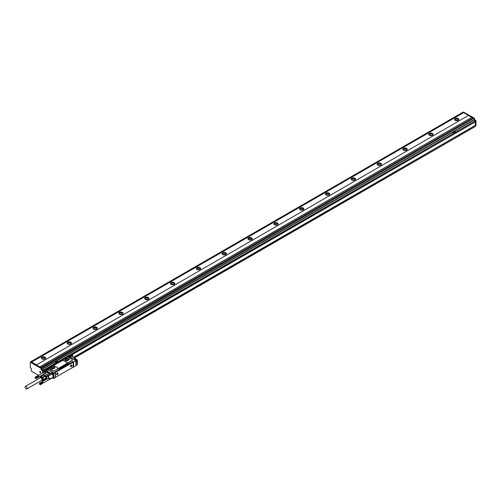 <?xml version="1.0" encoding="UTF-8"?>
<svg xmlns="http://www.w3.org/2000/svg" width="501" height="501" viewBox="0 0 501 501"><rect width="100%" height="100%" fill="white"/><g stroke="black" fill="none" stroke-linecap="round" stroke-linejoin="round"><path stroke-width="0.75" d="M468.485 115.443L36.41 364.897L468.485 115.443L471.792 117.353M36.41 364.897L39.773 366.838L471.842 117.322L473.752 118.399L41.683 367.853L41.808 369.268L43.23 370.239L43.324 371.291L43.105 370.314L42.453 370.684L41.295 370.014L40.907 368.298L30.354 362.254L30.317 367.646L31.3 368.511L31.431 371.178L38.533 375.28M36.41 364.841L31.607 362.066L463.682 112.612L462.905 112.287M462.943 112.199L30.874 361.653L31.607 362.066M30.874 361.653L30.837 361.972M43.105 370.314L41.94 369.644L41.552 367.928L30.962 361.96M39.773 366.776L41.683 367.853M41.808 368.078L474.272 118.098L473.883 119.814L475.305 120.785L43.23 370.239M43.362 370.464L475.818 120.484L475.436 121.749L72.163 354.608M72.257 354.551L475.436 121.749M468.485 115.387L463.682 112.612M455.158 120.365A2.192 1.265 180 0 1 454.52 119.47A2.192 1.265 180 0 1 455.872 118.305A2.192 1.265 180 0 1 458.258 118.574A2.192 1.265 180 0 1 458.903 119.47A2.192 1.265 180 0 1 457.551 120.641A2.192 1.265 180 0 1 455.158 120.365M429.332 135.276A2.192 1.265 180 0 1 428.693 134.381A2.192 1.265 180 0 1 430.046 133.21A2.192 1.265 180 0 1 432.432 133.485A2.192 1.265 180 0 1 433.077 134.381A2.192 1.265 180 0 1 431.724 135.552A2.192 1.265 180 0 1 429.332 135.276M403.505 150.187A2.192 1.265 180 0 1 402.867 149.292A2.192 1.265 180 0 1 404.219 148.121A2.192 1.265 180 0 1 406.605 148.396A2.192 1.265 180 0 1 407.25 149.292A2.192 1.265 180 0 1 405.898 150.463A2.192 1.265 180 0 1 403.505 150.187M377.679 165.098A2.192 1.265 180 0 1 377.04 164.203A2.192 1.265 180 0 1 378.393 163.032A2.192 1.265 180 0 1 380.779 163.307A2.192 1.265 180 0 1 381.424 164.203A2.192 1.265 180 0 1 380.071 165.374A2.192 1.265 180 0 1 377.679 165.098M351.852 180.009A2.192 1.265 180 0 1 351.214 179.114A2.192 1.265 180 0 1 352.566 177.943A2.192 1.265 180 0 1 354.952 178.218A2.192 1.265 180 0 1 355.597 179.114A2.192 1.265 180 0 1 354.245 180.285A2.192 1.265 180 0 1 351.852 180.009M326.026 194.92A2.192 1.265 180 0 1 325.387 194.025A2.192 1.265 180 0 1 326.74 192.854A2.192 1.265 180 0 1 329.126 193.129A2.192 1.265 180 0 1 329.771 194.025A2.192 1.265 180 0 1 328.418 195.196A2.192 1.265 180 0 1 326.026 194.92M300.205 209.831A2.192 1.265 180 0 1 299.56 208.936A2.192 1.265 180 0 1 300.913 207.765A2.192 1.265 180 0 1 303.299 208.04A2.192 1.265 180 0 1 303.944 208.936A2.192 1.265 180 0 1 302.591 210.101A2.192 1.265 180 0 1 300.205 209.831M274.379 224.742A2.192 1.265 180 0 1 273.734 223.847A2.192 1.265 180 0 1 275.087 222.676A2.192 1.265 180 0 1 277.473 222.951A2.192 1.265 180 0 1 278.118 223.847A2.192 1.265 180 0 1 276.765 225.012A2.192 1.265 180 0 1 274.379 224.742M248.552 239.653A2.192 1.265 180 0 1 247.907 238.758A2.192 1.265 180 0 1 249.26 237.587A2.192 1.265 180 0 1 251.646 237.862A2.192 1.265 180 0 1 252.291 238.758A2.192 1.265 180 0 1 250.938 239.923A2.192 1.265 180 0 1 248.552 239.653M222.726 254.564A2.192 1.265 180 0 1 222.081 253.669A2.192 1.265 180 0 1 223.433 252.498A2.192 1.265 180 0 1 225.826 252.773A2.192 1.265 180 0 1 226.465 253.669A2.192 1.265 180 0 1 225.112 254.834A2.192 1.265 180 0 1 222.726 254.564M196.899 269.469A2.192 1.265 180 0 1 196.254 268.58A2.192 1.265 180 0 1 197.607 267.409A2.192 1.265 180 0 1 199.999 267.684A2.192 1.265 180 0 1 200.638 268.58A2.192 1.265 180 0 1 199.285 269.745A2.192 1.265 180 0 1 196.899 269.469M171.073 284.38A2.192 1.265 180 0 1 170.428 283.491A2.192 1.265 180 0 1 171.78 282.32A2.192 1.265 180 0 1 174.173 282.595A2.192 1.265 180 0 1 174.811 283.491A2.192 1.265 180 0 1 173.459 284.656A2.192 1.265 180 0 1 171.073 284.38M145.246 299.291A2.192 1.265 180 0 1 144.601 298.396A2.192 1.265 180 0 1 145.954 297.231A2.192 1.265 180 0 1 148.346 297.506A2.192 1.265 180 0 1 148.985 298.396A2.192 1.265 180 0 1 147.632 299.567A2.192 1.265 180 0 1 145.246 299.291M119.42 314.202A2.192 1.265 180 0 1 118.775 313.307A2.192 1.265 180 0 1 120.127 312.142A2.192 1.265 180 0 1 122.52 312.417A2.192 1.265 180 0 1 123.158 313.307A2.192 1.265 180 0 1 121.806 314.478A2.192 1.265 180 0 1 119.42 314.202M93.593 329.113A2.192 1.265 180 0 1 92.948 328.218A2.192 1.265 180 0 1 94.301 327.053A2.192 1.265 180 0 1 96.693 327.322A2.192 1.265 180 0 1 97.332 328.218A2.192 1.265 180 0 1 95.979 329.389A2.192 1.265 180 0 1 93.593 329.113M67.767 344.024A2.192 1.265 180 0 1 67.121 343.129A2.192 1.265 180 0 1 68.474 341.964A2.192 1.265 180 0 1 70.866 342.233A2.192 1.265 180 0 1 71.505 343.129A2.192 1.265 180 0 1 70.153 344.3A2.192 1.265 180 0 1 67.767 344.024M41.94 358.935A2.192 1.265 180 0 1 41.301 358.04A2.192 1.265 180 0 1 42.654 356.875A2.192 1.265 180 0 1 45.04 357.144A2.192 1.265 180 0 1 45.679 358.04A2.192 1.265 180 0 1 44.326 359.211A2.192 1.265 180 0 1 41.94 358.935M31.607 362.035L463.682 112.581M42.585 372.944L42.453 370.684M43.23 372.569L43.23 371.285M58.135 361.59L56.788 360.889L54.985 361.935L56.275 362.711M40.857 367.377L472.925 117.923M455.804 132.013L454.513 131.268L452.704 132.308L454 133.084L455.86 131.938M475.95 125.776L475.436 126.077L475.95 125.776L475.95 120.71M475.242 121.925L475.305 125.407L475.305 121.887M474.403 118.324L474.66 119.814L475.818 120.484M463.682 112.136L474.272 118.098M458.81 119.827A2.192 1.265 0 0 0 458.258 119.294A2.192 1.265 0 0 0 454.607 119.827M432.983 134.738A2.192 1.265 0 0 0 432.432 134.205A2.192 1.265 0 0 0 428.781 134.738M407.156 149.649A2.192 1.265 0 0 0 406.605 149.11A2.192 1.265 0 0 0 402.954 149.649M381.33 164.56A2.192 1.265 0 0 0 380.779 164.021A2.192 1.265 0 0 0 377.128 164.56M355.503 179.471A2.192 1.265 0 0 0 354.952 178.932A2.192 1.265 0 0 0 351.301 179.471M329.683 194.382A2.192 1.265 0 0 0 329.126 193.843A2.192 1.265 0 0 0 325.475 194.382M303.856 209.293A2.192 1.265 0 0 0 303.299 208.754A2.192 1.265 0 0 0 299.648 209.293M278.03 224.204A2.192 1.265 0 0 0 277.473 223.665A2.192 1.265 0 0 0 273.822 224.204M252.203 239.115A2.192 1.265 0 0 0 251.646 238.576A2.192 1.265 0 0 0 247.995 239.115M226.377 254.026A2.192 1.265 0 0 0 225.826 253.487A2.192 1.265 0 0 0 222.168 254.026M200.55 268.937A2.192 1.265 0 0 0 199.999 268.398A2.192 1.265 0 0 0 196.348 268.937M174.724 283.848A2.192 1.265 0 0 0 174.173 283.309A2.192 1.265 0 0 0 170.522 283.848M148.897 298.759A2.192 1.265 0 0 0 148.346 298.22A2.192 1.265 0 0 0 144.695 298.759M123.071 313.67A2.192 1.265 0 0 0 122.52 313.131A2.192 1.265 0 0 0 118.869 313.67M97.244 328.575A2.192 1.265 0 0 0 96.693 328.042A2.192 1.265 0 0 0 93.042 328.575M71.418 343.486A2.192 1.265 0 0 0 70.866 342.953A2.192 1.265 0 0 0 67.215 343.486M45.591 358.397A2.192 1.265 0 0 0 45.04 357.864A2.192 1.265 0 0 0 41.389 358.397M40.694 376.527L40.18 376.232M41.038 376.32L41.038 375.737M41.978 375.775L41.47 375.487M39.792 371.535A0.758 0.438 -120 0 0 39.942 372.412A0.758 0.438 -120 0 0 40.637 372.757A0.758 0.438 -120 0 0 40.731 372.669A0.758 0.438 -120 0 0 40.581 371.792A0.758 0.438 -120 0 0 39.886 371.448A0.758 0.438 -120 0 0 39.792 371.535M41.683 375.95L41.683 375.606M452.653 132.414L454 133.053M58.078 361.634L56.275 362.68L54.928 362.01L41.94 369.494M73.81 357.501L475.305 125.407L73.553 357.357M475.436 125.632L475.436 126.377L74.455 357.877L475.436 126.377M458.697 120.008A2.01 1.159 0 0 0 458.127 119.37A2.01 1.159 0 0 0 456.085 119.081A2.01 1.159 0 0 0 454.726 120.008M432.87 134.919A2.01 1.159 0 0 0 432.307 134.274A2.01 1.159 0 0 0 430.259 133.992A2.01 1.159 0 0 0 428.9 134.919M407.044 149.83A2.01 1.159 0 0 0 406.48 149.185A2.01 1.159 0 0 0 404.432 148.903A2.01 1.159 0 0 0 403.073 149.83M381.217 164.741A2.01 1.159 0 0 0 380.654 164.096A2.01 1.159 0 0 0 378.606 163.814A2.01 1.159 0 0 0 377.247 164.741M355.391 179.652A2.01 1.159 0 0 0 354.827 179.007A2.01 1.159 0 0 0 352.779 178.725A2.01 1.159 0 0 0 351.42 179.652M329.564 194.563A2.01 1.159 0 0 0 329 193.918A2.01 1.159 0 0 0 326.953 193.636A2.01 1.159 0 0 0 325.594 194.563M303.738 209.468A2.01 1.159 0 0 0 303.174 208.829A2.01 1.159 0 0 0 301.132 208.548A2.01 1.159 0 0 0 299.767 209.468M277.911 224.379A2.01 1.159 0 0 0 277.347 223.74A2.01 1.159 0 0 0 275.306 223.459A2.01 1.159 0 0 0 273.941 224.379M252.084 239.29A2.01 1.159 0 0 0 251.521 238.651A2.01 1.159 0 0 0 249.479 238.37A2.01 1.159 0 0 0 248.114 239.29M226.258 254.201A2.01 1.159 0 0 0 225.694 253.562A2.01 1.159 0 0 0 223.653 253.281A2.01 1.159 0 0 0 222.287 254.201M200.431 269.112A2.01 1.159 0 0 0 199.868 268.473A2.01 1.159 0 0 0 197.826 268.192A2.01 1.159 0 0 0 196.461 269.112M174.605 284.023A2.01 1.159 0 0 0 174.041 283.384A2.01 1.159 0 0 0 172 283.103A2.01 1.159 0 0 0 170.634 284.023M148.778 298.934A2.01 1.159 0 0 0 148.215 298.295A2.01 1.159 0 0 0 146.173 298.014A2.01 1.159 0 0 0 144.808 298.934M122.952 313.845A2.01 1.159 0 0 0 122.388 313.206A2.01 1.159 0 0 0 120.346 312.925A2.01 1.159 0 0 0 118.981 313.845M97.125 328.756A2.01 1.159 0 0 0 96.561 328.117A2.01 1.159 0 0 0 94.52 327.836A2.01 1.159 0 0 0 93.155 328.756M71.299 343.667A2.01 1.159 0 0 0 70.735 343.028A2.01 1.159 0 0 0 68.693 342.747A2.01 1.159 0 0 0 67.328 343.667M45.472 358.578A2.01 1.159 0 0 0 44.908 357.939A2.01 1.159 0 0 0 42.867 357.651A2.01 1.159 0 0 0 41.508 358.578M73.49 357.319L475.242 125.369M453.405 132.101L454.795 132.427L454.219 131.663L453.405 132.101L454.795 132.396M55.686 361.697L57.07 362.023L56.494 361.29L55.686 361.722L57.064 362.035M458.002 120.49A2.01 1.159 0 0 0 455.415 120.49M432.175 135.402A2.01 1.159 0 0 0 429.589 135.402M406.349 150.313A2.01 1.159 0 0 0 403.762 150.313M380.522 165.224A2.01 1.159 0 0 0 377.936 165.224M354.695 180.135A2.01 1.159 0 0 0 352.109 180.135M328.869 195.046A2.01 1.159 0 0 0 326.283 195.046M303.049 209.957A2.01 1.159 0 0 0 300.456 209.957M277.222 224.868A2.01 1.159 0 0 0 274.629 224.868M251.396 239.779A2.01 1.159 0 0 0 248.803 239.779M225.569 254.69A2.01 1.159 0 0 0 222.983 254.69M199.742 269.601A2.01 1.159 0 0 0 197.156 269.601M173.916 284.512A2.01 1.159 0 0 0 171.329 284.512M148.089 299.423A2.01 1.159 0 0 0 145.503 299.423M122.263 314.327A2.01 1.159 0 0 0 119.676 314.327M96.436 329.238A2.01 1.159 0 0 0 93.85 329.238M70.61 344.149A2.01 1.159 0 0 0 68.023 344.149M44.783 359.06A2.01 1.159 0 0 0 42.197 359.06M456.204 120.703L457.219 120.703M430.378 135.614L431.392 135.614M404.551 150.525L405.566 150.525M378.725 165.436L379.739 165.436M352.898 180.347L353.913 180.347M327.072 195.252L328.086 195.252M301.245 210.163L302.26 210.163M275.418 225.074L276.433 225.074M249.592 239.985L250.606 239.985M223.765 254.896L224.78 254.896M197.939 269.807L198.953 269.807M172.112 284.718L173.127 284.718M146.286 299.629L147.3 299.629M120.459 314.54L121.474 314.54M94.633 329.451L95.647 329.451M68.812 344.362L69.821 344.362M42.986 359.273L43.994 359.273M66.408 360.808L67.059 360.432L67.059 360.839M68.862 359.856L68.862 358.735L69.194 359.662L67.24 360.789M68.862 358.735L67.128 358.472L65.049 359.668L65.38 360.595L66.833 360.877M68.549 360.037L67.128 359.868L65.694 360.701M69.407 359.248L66.602 358.622L64.836 359.994M65.312 359.28L64.829 359.95L67.635 360.62L69.407 359.204L66.602 358.534L65.312 359.367M63.427 360.426L66.94 362.455A1.096 0.633 0 0 0 68.487 362.455L72.106 360.369A1.096 0.633 0 0 0 72.426 359.918A1.096 0.633 0 0 0 72.106 359.474L68.593 357.445A1.096 0.633 0 0 0 67.04 357.445L63.427 359.53A1.096 0.633 0 0 0 63.107 359.981A1.096 0.633 0 0 0 63.427 360.426L63.427 360.57A29.327 16.934 60 0 1 66.94 362.599L66.94 362.455M72.407 360.037A1.096 0.633 0 0 1 72.426 360.156A1.096 0.633 0 0 1 72.106 360.607L68.487 362.693L66.94 362.599M63.427 359.768L63.427 360.57L63.427 359.768M49.361 368.567A0.983 0.57 0 0 0 49.092 368.285L49.098 368.047A0.983 0.57 0 0 1 49.38 368.448A0.983 0.57 0 0 1 49.255 368.73L52.48 370.803A1.096 0.633 0 0 0 54.027 370.803L57.64 368.955L57.64 367.966L57.64 368.955L68.487 362.455M53.313 365.611L63.107 360.188M54.935 372.168L53.588 373.026L53.463 373.815M55.035 371.899L59.556 369.162A0.914 0.526 0 0 1 59.287 368.792A0.914 0.526 0 0 1 59.556 368.417L67.56 363.795A0.914 0.526 0 0 1 68.85 363.795L72.338 362.079M72.47 361.709L72.783 362.129M73.159 367.177L75.901 365.78L75.901 360.707L73.321 361.904L72.751 361.666M57.64 368.717A1.096 0.633 0 0 0 57.966 368.273A1.096 0.633 0 0 0 57.64 367.822L54.133 365.793A1.096 0.633 0 0 0 52.58 365.793L49.148 367.778L49.092 368.279M57.64 368.955L54.027 370.803M49.255 368.936L52.48 371.041A1.096 0.633 0 0 0 54.027 371.041M72.57 361.766L73.29 362.423L73.033 367.283L55.392 377.385L55.573 372.356L73.033 362.273M75.851 360.532L73.321 361.904L73.321 367.271M76.96 360.037L75.901 360.801L76.922 360.269L76.922 359.599L75.851 360.469L76.828 359.605L76.183 359.236L74.925 359.943M76.503 359.417L76.133 359.261M74.906 359.937L69.896 357.094M45.553 370.389L45.591 369.945L46.23 370.446L45.685 369.957L47.701 369.093A0.983 0.57 0 0 0 49.211 369.012M52.943 372.656L51.616 373.395L52.943 372.656L47.62 369.581L46.23 370.446M52.674 372.782A0.733 0.42 60 0 0 52.423 372.562L47.62 369.581L46.38 370.414M53.688 378.455L55.242 377.71L55.242 372.638L53.688 373.383L53.951 378.455L52.561 377.804L53.688 378.455L53.688 373.383L52.423 374.353L51.847 374.166A1.021 0.589 -120 0 0 51.709 373.733L51.653 373.402L52.298 373.771L52.167 374.353L51.797 374.122L48.635 375.944A0.733 0.42 180 0 1 48.447 376.026L48.121 375.049L44.476 373.095A0.545 0.319 -60 0 0 44.42 373.139A0.733 0.42 -60 0 1 44.608 373.026L45.685 372.4M75.901 360.864L76.922 360.269L76.922 359.599L76.152 359.23L74.893 359.918L69.858 357.013A1.096 0.633 60 0 1 70.209 357.125L74.467 359.586A0.877 0.507 60 0 1 74.768 359.843M47.608 369.87A0.733 0.42 -120 0 0 47.514 369.901L44.414 371.692A0.733 0.42 -120 0 0 44.27 371.974M52.943 374.115L52.943 377.334L49.843 379.125L49.543 378.167M49.374 379.451A0.733 0.42 -120 0 0 49.693 379.457L52.793 377.673A0.733 0.42 -120 0 0 52.943 377.334M47.608 369.794L46.38 370.446M55.135 372.011L72.438 362.023M45.459 372.468A0.914 0.526 -120 0 0 44.908 371.805L45.816 372.324M44.301 371.955A0.914 0.526 -120 0 1 44.451 371.761A0.914 0.526 -120 0 1 44.908 371.805L44.783 371.729A0.733 0.42 -120 0 0 44.414 371.692M47.182 371.473L50.413 373.189M47.313 371.254L50.344 373.214M46.793 371.698L50.025 373.414M46.925 371.473L49.956 373.433M46.405 371.924L49.637 373.64M46.537 371.698L49.568 373.658M46.023 372.149L49.248 373.859M46.148 371.924L49.179 373.884M48.635 375.907L48.635 378.631L49.843 377.929L49.843 378.975A0.914 0.526 -120 0 1 49.655 379.395A0.914 0.526 -120 0 1 49.436 379.414M69.006 356.612L69.395 356.505L69.313 356.881A0.733 0.42 180 0 1 69.526 357.207M49.843 377.929L48.635 378.631A0.733 0.42 180 0 1 48.447 378.706L48.447 376.026L47.958 375.174L44.445 373.145L43.236 374.266A0.545 0.319 -60 0 0 43.061 374.51L42.942 374.786M55.417 371.848A0.545 0.319 -60 0 1 55.517 371.78L71.856 362.348A0.545 0.319 -60 0 1 71.956 362.304M76.033 362.398L77.505 361.503L77.361 364.653L75.901 365.561L77.323 364.741L75.939 365.473L75.901 361.171M77.48 362.924L75.977 363.858M76.227 359.211A0.82 0.476 -120 0 0 76.196 359.173A0.82 0.476 -120 0 0 75.507 358.885L75.081 359.129A1.278 0.739 60 0 1 75.069 359.085L75.062 358.434L74.161 358.66L75.112 359.211A0.877 0.507 60 0 1 75.507 359.599M74.492 358.854L74.161 358.66L74.492 358.791M49.129 368.955L49.129 368.987A0.733 0.42 180 0 0 48.91 368.655L48.854 368.623M42.284 374.961L42.41 375.099A1.096 0.633 -120 0 0 42.748 375.061A1.096 0.633 -120 0 0 42.898 374.911M42.309 375.587L42.309 375.337A1.278 0.739 -120 0 0 42.942 374.973L43.086 374.554A0.733 0.42 -60 0 1 43.324 374.222L46.468 376.038L46.956 376.884L48.447 376.026M45.798 379.67L45.485 379.457L45.798 379.67M40.067 377.673A1.916 1.108 60 0 1 42.078 377.929L41.746 380.578A1.829 1.052 60 0 1 41.602 380.547M42.378 377.266L44.883 375.819L45.215 376.226L42.71 377.679L41.032 376.483L40.03 377.917L40.03 377.472M42.71 380.81L43.387 379.852L45.892 378.405L45.215 379.363L42.71 380.81L41.608 380.56M44.883 375.819L43.537 375.036L41.032 376.483M54.684 368.072L52.906 369.099M52.373 369.224L50.92 368.943L50.52 368.072L52.624 366.813L54.265 367.014L54.265 368.31M54.127 368.392L52.624 368.216L51.19 369.043M54.396 368.235L54.396 367.089L54.791 367.934M51.947 369.162L52.592 368.786L52.592 369.187M48.165 368.554L48.735 368.611L48.628 368.943L48.165 368.673M68.631 357.081L69.138 357.1L68.568 356.894M68.568 356.775L69.032 356.894M39.41 383.591L39.792 383.046L40.437 383.497L40.687 384.399L40.199 384.68M40.186 384.687L39.923 384.555A0.733 0.42 60 0 1 39.473 383.979L39.41 383.66L40.381 383.929A0.733 0.42 60 0 1 39.923 384.555M40.437 384.705L42.917 383.177M40.537 384.655L42.961 383.146M40.575 384.624L42.998 383.115M40.612 384.574L43.023 383.071M40.644 384.524L43.048 383.021M40.669 384.467L43.067 382.964M40.687 384.399L43.073 383.021L40.7 384.254M40.694 384.33L43.086 382.833A0.82 0.476 -120 0 0 43.092 382.802A0.82 0.476 -120 0 0 43.086 382.764L43.086 382.764A0.82 0.476 -120 0 0 43.08 382.689L40.694 384.173M40.687 384.092L43.073 382.714A0.82 0.476 -120 0 0 43.067 382.614L40.669 384.004M40.644 383.916L43.055 382.626M40.531 383.991L43.048 382.539A0.82 0.476 -120 0 0 43.023 382.457L40.612 383.829M40.506 383.91L43.036 382.539M42.14 381.731L39.535 383.14M39.673 383.058L42.19 381.718M39.729 383.052L42.247 381.712M39.792 383.046L42.297 381.718M39.855 383.058L42.247 381.681L39.986 383.102M39.923 383.077L42.309 381.693L40.055 383.133M40.186 383.227L42.579 381.85A0.82 0.476 -120 0 0 42.541 381.812L42.378 381.724M40.124 383.177L42.51 381.793A0.82 0.476 -120 0 0 42.491 381.787M40.255 383.29L42.51 381.8A0.82 0.476 -120 0 1 42.541 381.812M40.199 383.415L42.641 381.906A0.82 0.476 -120 0 0 42.598 381.856M40.318 383.353L42.717 381.956A0.82 0.476 -120 0 0 42.66 381.906M40.255 383.472L42.704 381.975M40.381 383.422L42.773 382.019A0.82 0.476 -120 0 0 42.717 381.956M40.305 383.541L42.767 382.044M40.437 383.497L42.823 382.088A0.82 0.476 -120 0 0 42.773 382.019M40.356 383.609L42.823 382.119M40.487 383.578L42.873 382.157A0.82 0.476 -120 0 0 42.823 382.088M40.399 383.678L42.873 382.2M40.537 383.66L42.917 382.225A0.82 0.476 -120 0 0 42.873 382.157M40.443 383.76L42.923 382.282M40.575 383.747L42.961 382.301A0.82 0.476 -120 0 0 42.917 382.225M40.475 383.835L42.967 382.363M35.126 377.535L35.389 377.002L36.091 377.366L36.122 378.643M35.834 378.606L35.64 378.499A0.733 0.42 60 0 1 35.183 377.929L35.12 377.604L36.091 377.879A0.733 0.42 60 0 1 35.64 378.499M36.147 378.65L38.633 377.121M36.247 378.606L38.671 377.096M36.291 378.568L38.709 377.059M36.329 378.524L38.74 377.015M36.36 378.474L38.765 376.965M36.379 378.412L38.771 377.034L36.41 378.274M36.398 378.349L38.796 376.846M36.41 378.199L38.796 376.739A0.82 0.476 -120 0 0 38.802 376.746A0.82 0.476 -120 0 0 38.802 376.708A0.82 0.476 -120 0 0 38.796 376.639L36.398 378.036M36.41 378.123L38.802 376.821M36.379 377.954L38.79 376.658M36.36 377.867L38.771 376.57M36.247 377.936L38.765 376.483A0.82 0.476 -120 0 0 38.74 376.408L36.329 377.779M36.222 377.86L38.746 376.483M37.857 375.681L35.245 377.09M35.389 377.002L37.907 375.669M35.446 376.996L37.957 375.662M35.502 376.996L37.894 375.618L35.634 377.021M35.571 377.002L38.07 375.675M35.703 377.046L38.157 375.7L35.765 377.084M35.966 377.234L38.358 375.856A0.82 0.476 -120 0 0 38.314 375.8A0.82 0.476 -120 0 0 38.251 375.756L38.226 375.744A0.82 0.476 -120 0 0 38.208 375.731M35.834 377.128L38.157 375.7M35.903 377.178L38.226 375.744A0.82 0.476 -120 0 1 38.251 375.756M35.909 377.359L38.289 375.794M36.028 377.297L38.42 375.919A0.82 0.476 -120 0 0 38.37 375.85M35.966 377.422L38.42 375.919A0.82 0.476 -120 0 1 38.483 375.963L36.091 377.366M36.022 377.485L38.477 375.988M36.147 377.441L38.539 376.032A0.82 0.476 -120 0 0 38.483 375.963M36.066 377.554L38.533 376.063M36.197 377.522L38.59 376.101A0.82 0.476 -120 0 0 38.539 376.032M36.116 377.629L38.59 376.145M36.247 377.604L38.633 376.176A0.82 0.476 -120 0 0 38.59 376.101M36.153 377.704L38.633 376.226M36.291 377.691L38.671 376.251A0.82 0.476 -120 0 0 38.633 376.176M36.191 377.779L38.677 376.314M35.897 378.048L35.665 377.591M40.186 384.104L39.948 383.647M25.05 387.054A1.459 0.845 -120 0 0 25.676 388.544A1.459 0.845 -120 0 0 26.816 388.951A1.459 0.845 -120 0 0 27.117 388.313A1.459 0.845 -120 0 0 26.49 386.822A1.459 0.845 -120 0 0 25.351 386.421A1.459 0.845 -120 0 0 25.05 387.054M35.64 378.242L35.383 377.579L35.897 378.098M39.923 384.298L39.667 383.634L40.186 384.148M41.577 380.365A1.459 0.845 -120 0 0 41.79 380.303A1.459 0.845 -120 0 0 42.097 379.664A1.459 0.845 -120 0 0 41.589 378.318A1.459 0.845 -120 0 0 40.543 377.704A1.459 0.845 -120 0 0 40.331 377.773L25.351 386.421M57.283 373.965L57.615 373.621M57.333 373.521L57.202 373.978M71.123 365.974L71.305 365.661M71.173 365.523L71.048 365.987M41.401 380.528A1.66 0.958 -120 0 0 41.483 380.541A1.66 0.958 -120 0 0 41.646 380.547A1.66 0.958 -120 0 0 42.078 378.944A1.66 0.958 -120 0 0 40.475 377.522A1.66 0.958 -120 0 0 39.967 377.923A1.66 0.958 -120 0 0 39.942 377.998M57.408 373.683L57.433 373.997M71.255 365.692L71.28 366.006M53.582 368.705A0.82 0.476 0 0 0 52.592 368.786M40.017 377.817A1.829 1.052 60 0 1 40.061 377.685A1.829 1.052 60 0 1 40.356 377.334A1.829 1.052 60 0 1 40.625 377.253A1.829 1.052 60 0 1 42.291 378.599A1.829 1.052 60 0 1 42.184 380.497A1.829 1.052 60 0 1 41.915 380.578A1.829 1.052 60 0 1 41.727 380.572L41.483 380.541M45.434 372.481A0.82 0.476 -120 0 0 44.658 371.786A0.82 0.476 -120 0 0 44.526 371.823A0.82 0.476 -120 0 0 44.426 371.917M49.499 379.338A0.82 0.476 -120 0 0 49.637 379.301A0.82 0.476 -120 0 0 49.518 378.18M57.064 373.32A0.952 0.551 120 0 0 56.907 374.642A0.952 0.551 120 0 0 57.709 374.31A0.952 0.551 120 0 0 57.859 372.995A0.952 0.551 120 0 0 57.064 373.32M70.904 365.329A0.952 0.551 120 0 0 70.754 366.644A0.952 0.551 120 0 0 71.549 366.319A0.952 0.551 120 0 0 71.699 365.004A0.952 0.551 120 0 0 70.904 365.329M42.234 380.466A1.829 1.052 -120 0 0 42.284 380.441A1.829 1.052 -120 0 0 42.397 378.543A1.829 1.052 -120 0 0 40.725 377.19L40.406 377.309M45.892 378.405L45.892 377.967L43.387 379.414L42.71 377.679M43.387 379.852L43.387 379.414M56.663 374.203L56.882 374.623M57.834 372.982A0.952 0.551 120 0 0 57.809 372.963A0.952 0.551 120 0 0 57.358 372.995M70.503 366.212L70.729 366.632M71.674 364.991A0.952 0.551 120 0 0 71.649 364.972A0.952 0.551 120 0 0 71.198 365.004M54.947 367.596A1.641 0.952 0 0 0 53.895 366.757A1.641 0.952 0 0 0 52.142 366.97L50.852 367.715A1.641 0.952 0 0 0 50.369 368.341M45.14 376.245L43.719 375.017L43.286 375.174M40.7 376.514L43.537 375.036M46.148 379.169A1.096 0.633 -120 0 0 45.935 379.219L46.925 379.219L46.956 376.884A0.733 0.42 180 0 1 46.111 376.802L46.111 379.1L46.549 379.182A0.733 0.42 0 0 0 46.956 379.138L48.509 378.706A0.545 0.319 0 0 1 48.447 378.737M46.28 379.188L46.574 379.226A0.545 0.319 0 0 0 46.875 379.194L46.956 379.169M45.892 377.967L45.215 376.226M74.398 358.735L75.244 359.286A0.695 0.401 60 0 1 75.545 359.58M56.751 373.784A1.021 0.589 120 0 0 56.663 374.234A1.021 0.589 120 0 0 57.208 374.729A1.021 0.589 120 0 0 58.016 373.852A1.021 0.589 120 0 0 57.383 372.982A1.021 0.589 120 0 0 56.751 373.784M70.591 365.793A1.021 0.589 120 0 0 70.503 366.244A1.021 0.589 120 0 0 71.048 366.738A1.021 0.589 120 0 0 71.862 365.862A1.021 0.589 120 0 0 71.23 364.991A1.021 0.589 120 0 0 70.591 365.793M50.852 367.628L52.142 366.882L54.947 367.552L53.175 368.968L50.369 368.298L50.852 367.715M59.556 369.162L68.85 363.889A0.914 0.526 0 0 0 67.56 363.889L67.56 363.795M59.287 368.836A0.914 0.526 0 0 1 59.556 368.511L67.56 363.889M49.693 379.457A0.733 0.42 -120 0 0 49.843 379.125M53.638 373.715L52.423 374.353L53.501 373.796L53.588 373.026L52.423 373.997L51.553 373.477L52.167 374.353M69.564 357.495L69.564 357.15A0.802 0.463 0 0 1 69.426 357.351M68.011 360.344A0.82 0.476 0 0 0 67.059 360.432M30.962 361.666L463.037 112.211M31.093 361.891L30.448 362.261M41.552 367.928L40.907 368.298M41.683 368.154L41.038 368.523M41.683 369.193L41.038 369.569M41.94 369.644L41.295 370.014M43.23 370.533L42.585 370.909M47.263 368.955L43.362 371.21L47.263 368.955M474.015 120.04L454.62 131.237M452.653 132.37L56.895 360.858M473.883 119.814L41.808 369.268M474.66 119.814L474.14 120.115M474.403 119.37L473.883 119.664M463.813 112.061L463.293 112.356M68.731 359.931L68.731 358.66M67.303 359.843L67.303 358.44M67.128 359.868L67.128 358.472M68.637 357.47A0.983 0.57 0 0 0 69.764 357.019L69.589 357.15M67.66 357.263L68.036 357.269M63.12 359.887L53.2 365.617M49.042 368.016L48.703 368.523M72.908 361.666L72.908 362.079M46.017 370.446A1.021 0.589 -120 0 0 45.879 370.721L46.011 370.771M55.06 372.055L55.573 372.356M77.016 360.131L75.901 361.021M52.423 372.562L48.121 375.049A0.733 0.42 -60 0 0 47.958 375.174L46.468 376.038A0.733 0.42 120 0 0 46.111 376.802L45.247 376.307M47.883 369.938L44.783 371.729M48.635 378.631L49.806 378.017M69.52 357L72.714 354.633L72.751 356.894M72.288 354.595L69.006 356.537L72.545 354.595M77.361 361.146L75.939 362.117M75.939 361.296L77.361 360.482L77.361 361.296M72.802 356.925L72.507 354.514L69.006 356.699M53.501 373.796L52.423 374.353M73.578 367.12L73.578 362.054M77.436 361.403L75.977 362.242M76.033 363.764L77.505 362.868L77.505 361.503L75.995 362.267M77.448 362.793L75.939 363.939M75.062 358.941L74.931 358.215L74.161 358.66M75.119 358.359L71.624 356.305L75.119 358.359M43.299 374.209L44.445 373.145M77.417 363.043L77.361 364.503M44.614 375.662A2.267 1.309 -120 0 0 43.806 375.193M52.624 368.216L52.624 366.813M52.799 368.185L52.799 366.788M68.355 356.894L69.244 357.044L68.355 356.894M47.952 368.673L48.841 368.824L47.952 368.673M68.28 357.031L69.313 357.207L68.261 357.025L69.313 357.113L69.151 356.793M47.877 368.811L48.916 368.987L47.858 368.805L48.916 368.893L48.747 368.573M69.038 357.426L69.332 357.069M48.635 369.206L48.929 368.849M44.865 375.681A2.373 1.371 -120 0 0 43.719 375.017M46.111 379.1A1.278 0.739 -120 0 0 45.485 379.457L45.247 379.32M77.016 360.069L77.448 361.428M49.042 367.959L48.703 368.479M75.776 360.081L75.206 359.204L74.467 359.586M48.966 368.692L48.966 368.511A0.802 0.463 0 0 1 49.198 368.836A0.802 0.463 0 0 1 49.023 369.124M45.566 379.752L45.059 379.457M71.756 356.38L71.079 356.249A1.096 0.633 60 0 1 71.624 356.305L70.209 357.125M47.445 368.905L47.939 368.623M48.152 368.504L48.672 368.197M67.848 357.125L68.343 356.844M68.556 356.725L69.025 356.449M47.827 369.156L47.351 368.93L45.591 369.945L45.879 370.721M49.198 368.836L47.701 369.093M30.999 361.879L30.354 362.254M475.393 121.837L72.426 354.489M45.522 370.02L43.324 371.291M463.719 112.049L463.243 112.33M475.912 125.864L475.436 126.139M475.393 126.459L74.511 357.908M69.858 357.013L67.529 357.282M63.145 359.812L53.062 365.63M72.701 361.96L73.215 362.261M55.292 377.679L55.292 372.531M42.748 375.061L44.357 373.132L45.723 372.318M41.79 380.303L26.816 388.951M42.973 374.616L38.752 377.053M44.526 371.823L37.932 375.631M49.637 379.301L43.036 383.108M46.443 379.244L42.216 381.687M42.097 375.706L42.097 375.124M47.269 368.949L49.042 368.166M52.987 365.649L63.17 359.768M67.453 357.294L72.194 354.558M53.726 378.537L52.511 377.835M69.802 356.988L71.079 356.249"/></g></svg>

